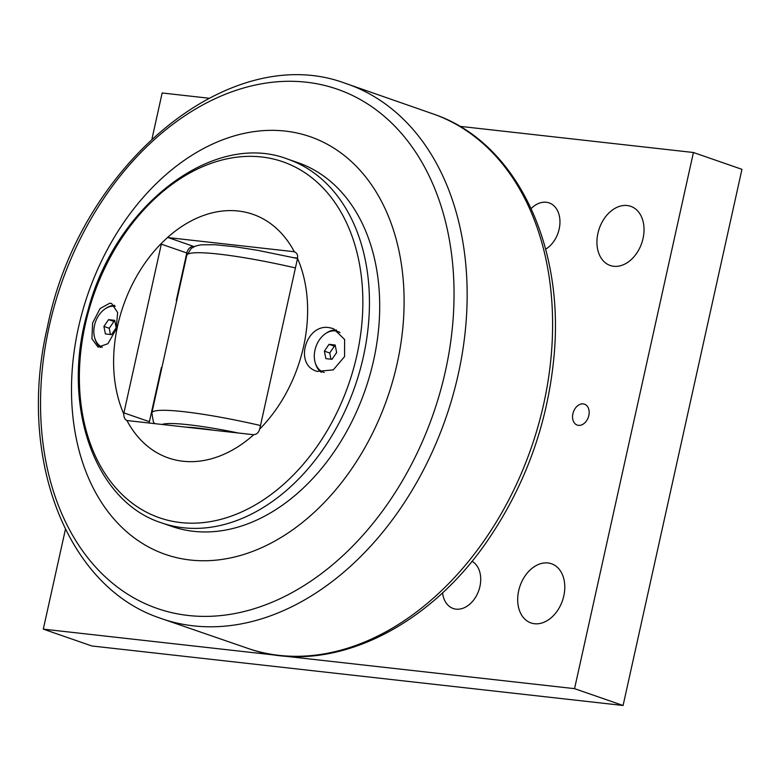 <?xml version="1.0" encoding="UTF-8"?>
<svg xmlns="http://www.w3.org/2000/svg" width="781" height="781" viewBox="0 0 781 781"><rect width="100%" height="100%" fill="white"/><g stroke="black" fill="none" stroke-linecap="round" stroke-linejoin="round"><path stroke-width="1.17" d="M329.035 344.333L335.166 345.017L336.65 352.514L331.993 359.319L325.862 358.635L324.379 351.138L329.035 344.333L334.375 346.188L329.719 352.992L330.949 359.201M324.379 351.138L329.719 352.992M335.42 346.305L334.375 346.188M324.213 372.42A21.556 15.454 109.1 0 1 323.451 372.186A21.556 15.454 109.1 0 1 315.397 348.414A21.556 15.454 109.1 0 1 335.147 330.919A21.556 15.454 109.1 0 1 337.577 331.466A21.556 15.454 109.1 0 1 340.028 332.667M161.403 367.539L149.396 421.701L123.915 412.866A7.371 5.282 -70.9 0 0 123.74 413.901C123.837 417.415 124.882 419.592 126.893 420.442A7.371 5.282 -70.9 0 0 127.645 420.608L253.024 434.656A7.371 5.282 -70.9 0 0 253.805 434.666C256.773 434.373 258.706 432.528 259.634 429.13A7.371 5.282 -70.9 0 0 259.917 428.105L297.327 259.39A7.371 5.282 -70.9 0 0 297.493 258.345C298.049 255.065 297.005 252.878 294.349 251.804A7.371 5.282 -70.9 0 0 293.597 251.648L295.306 252.243M126.825 420.422L126.893 420.442A128.943 92.441 -70.9 0 0 253.805 434.666M149.396 421.701A7.371 5.282 -70.9 0 0 149.2 423.019M294.437 251.833L294.349 251.804A128.943 92.441 -70.9 0 0 238.351 211.026A128.943 92.441 -70.9 0 0 167.427 237.59A7.371 5.282 -70.9 0 1 168.218 237.6L192.556 246.035L190.32 247.421A7.371 5.282 -70.9 0 0 186.796 252.985L176.281 300.451M123.915 412.866L161.316 244.15L186.796 252.985M167.427 237.59L161.608 243.125A7.371 5.282 -70.9 0 0 161.316 244.15M297.551 258.072L293.793 257.652M194.371 246.513L191.804 246.22M168.218 237.6L293.597 251.648M287.691 159.109L297.951 162.673A192.497 138.003 109.1 0 1 365.274 389.748A192.497 138.003 109.1 0 1 171.83 526.414L161.569 522.86A192.497 138.003 -70.9 0 0 183.223 527.741A192.497 138.003 -70.9 0 0 359.65 371.463A192.497 138.003 -70.9 0 0 287.691 159.109C212.891 130.183 114.553 206.506 87.794 311.199C60.586 403.367 93.72 501.382 161.569 522.86M259.634 429.13A128.943 92.441 -70.9 0 0 297.493 258.345M161.608 243.125A128.943 92.441 -70.9 0 0 123.74 413.901M317.457 371.473C293.041 365.235 306.318 322.026 330.295 327.883L333.497 328.684L344.606 339.481L344.558 356.634L333.272 369.872L317.252 371.405M111.624 303.497L117.667 312.556L116.076 329.328L107.973 343.689L98.055 347.145L91.924 338.72L92.607 323.022L100.027 308.602L109.818 303.184L111.624 303.497M114.475 305.332A22.844 16.372 -70.9 0 0 105.513 308.612M95.018 338.856A22.844 16.372 -70.9 0 0 100.681 347.496M336.582 330.09A22.844 16.372 -70.9 0 0 325.98 333.311M315.495 363.555A22.844 16.372 -70.9 0 0 321.323 372.312M186.024 427.148A74.976 8.357 12.5 0 1 214.316 430.321M285.348 131.091A221.043 158.475 -70.9 0 0 78.422 327.698A221.043 158.475 -70.9 0 0 190.252 560.016A221.043 158.475 -70.9 0 0 397.178 363.409A221.043 158.475 -70.9 0 0 285.348 131.091M459.736 126.317L693.421 152.5L574.552 688.657L43.297 629.135L65.428 529.313M152.022 138.725L162.155 92.978L208.791 98.201M588.825 415.521A11.051 7.927 109.1 0 1 577.237 425.069A11.051 7.927 109.1 0 1 573.371 412.036A11.051 7.927 109.1 0 1 584.481 404.187A11.051 7.927 109.1 0 1 588.825 415.521M643.056 238.439A31.318 22.454 109.1 0 1 610.225 265.491A31.318 22.454 109.1 0 1 599.271 228.55A31.318 22.454 109.1 0 1 630.736 206.321A31.318 22.454 109.1 0 1 643.056 238.439M563.814 595.874A31.318 22.454 109.1 0 1 530.982 622.935A31.318 22.454 109.1 0 1 520.029 585.994A31.318 22.454 109.1 0 1 551.493 563.755A31.318 22.454 109.1 0 1 563.814 595.874M531.168 208.537A25.48 18.266 109.1 0 1 549.141 202.904A25.48 18.266 109.1 0 1 559.167 229.038A25.48 18.266 109.1 0 1 545.655 249.178M471.958 561.256A25.48 18.266 109.1 0 1 479.925 586.472A25.48 18.266 109.1 0 1 453.205 608.497A25.48 18.266 109.1 0 1 442.554 592.779M574.552 688.657L623.092 705.487L91.826 645.965L43.297 629.135M623.092 705.487L741.95 169.331L693.421 152.5M102.301 347.223A21.556 15.454 109.1 0 1 95.067 323.227A21.556 15.454 109.1 0 1 114.68 306.211A21.556 15.454 109.1 0 1 115.285 306.298M103.912 326.438L108.559 319.634L114.69 320.317L116.174 327.815L111.527 334.619L105.386 333.926L103.912 326.438L109.242 328.293L110.472 334.502M114.944 321.596L113.899 321.479L109.242 328.293M108.559 319.634L113.899 321.479M180.587 522.548A188.397 135.064 109.1 0 1 85.275 324.545A188.397 135.064 109.1 0 1 261.635 156.981A188.397 135.064 109.1 0 1 356.956 354.984A188.397 135.064 109.1 0 1 180.587 522.548M161.999 424.454A89.669 9.997 12.5 0 1 238.351 433.006M260.493 425.518A100.72 11.227 -167.5 0 0 151.846 412.915L153.349 421.769L154.638 423.634M151.846 412.915L186.786 255.289A100.72 11.227 12.5 0 1 295.433 267.932M306.396 82.21A274.814 197.017 109.1 0 1 445.434 371.043A274.814 197.017 109.1 0 1 188.182 615.467A274.814 197.017 109.1 0 1 49.144 326.643A274.814 197.017 109.1 0 1 306.396 82.21M159.47 617.908A283.005 202.884 -70.9 0 0 445.941 417.718A283.005 202.884 -70.9 0 0 344.89 83.167C228.872 40.153 79.369 165.923 47.446 326.917C17.016 455.508 65.458 586.082 159.47 617.908L249.735 649.021A282.839 202.767 109.1 0 0 531.392 447.367A282.839 202.767 109.1 0 0 435.037 114.602L344.89 83.167M323.451 372.186L324.135 372.42M337.577 331.466L339.393 332.091M297.483 258.491L257.291 250.252L235.266 246.796L215.156 244.726L201.029 244.834L195.65 246.005L191.325 248.319L186.786 255.289M435.027 114.602C516.739 143.157 565.434 246.357 553.749 358.957C547.305 423.273 526.287 482.277 490.693 535.971C429.862 628.334 329.982 676.561 249.735 649.021"/></g></svg>
